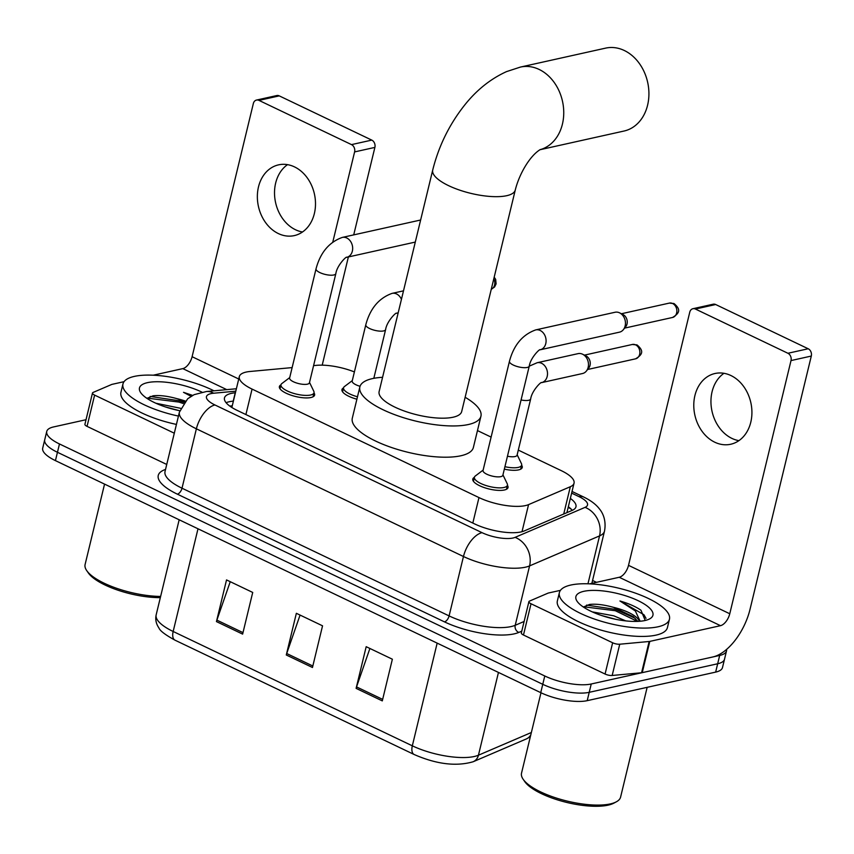 <?xml version="1.0" encoding="UTF-8"?>
<svg xmlns="http://www.w3.org/2000/svg" width="854" height="854" viewBox="0 0 854 854"><rect width="100%" height="100%" fill="white"/><g stroke="black" fill="none" stroke-linecap="round" stroke-linejoin="round"><path stroke-width="1.28" d="M521.634 465.238A18.115 5.839 -166.4 0 1 522.253 467.48A18.115 5.839 -166.4 0 1 518.602 469.892A18.115 5.839 -166.4 0 1 504.33 469.134M507.404 485.328A18.115 5.839 -166.4 0 1 508.034 487.57A18.115 5.839 -166.4 0 1 504.383 489.993A18.115 5.839 -166.4 0 1 484.058 487.527A18.115 5.839 -166.4 0 1 472.806 479.051A18.115 5.839 -166.4 0 1 474.386 477.343M313.984 392.861A18.115 5.839 -166.4 0 1 314.614 395.092A18.115 5.839 -166.4 0 1 310.963 397.516A18.115 5.839 -166.4 0 1 290.638 395.05A18.115 5.839 -166.4 0 1 279.386 386.574A18.115 5.839 -166.4 0 1 280.966 384.866M292.132 367.594L250.083 371.479A33.968 10.953 13.6 0 0 246.165 372.066A33.968 10.953 13.6 0 0 239.323 376.603A33.968 10.953 13.6 0 0 252.069 389.093L478.977 497.583A33.968 10.953 13.6 0 0 528.562 504.618L570.333 486.716A33.968 10.953 13.6 0 0 574.048 483.15A33.968 10.953 13.6 0 0 561.302 470.661L518.303 450.101M354.389 371.928A33.968 10.953 13.6 0 0 316.471 365.341L313.589 365.608M491.114 437.099L477.461 430.576M356.897 399.202A18.115 5.839 -166.4 0 1 341.963 389.605A18.115 5.839 -166.4 0 1 343.543 387.887M235.416 392.776L235.234 392.797A33.968 10.953 13.6 0 0 231.306 393.384A33.968 10.953 13.6 0 0 224.474 397.921A33.968 10.953 13.6 0 0 237.22 410.411L474.621 523.918A33.968 10.953 13.6 0 0 524.207 530.953L572.244 510.361A33.968 10.953 13.6 0 0 575.959 506.806A33.968 10.953 13.6 0 0 570.355 498.416M226.107 402.725A33.968 10.953 -166.4 0 1 229.299 401.722A33.968 10.953 -166.4 0 1 233.217 401.134L233.398 401.113M726.573 649.435A33.968 10.953 -166.4 0 1 726.519 650.908A33.968 10.953 -166.4 0 1 719.687 655.434L591.235 683.99A33.968 10.953 -166.4 0 1 544.777 675.984L59.47 443.963A33.968 10.953 -166.4 0 1 46.735 431.462A33.968 10.953 -166.4 0 1 53.567 426.936L86.03 419.72M592.569 580.464L596.487 582.332M726.519 650.908L722.484 667.582A33.968 10.953 -166.4 0 1 715.652 672.109L587.2 700.664A33.968 10.953 -166.4 0 1 540.742 692.647L55.435 460.626L57.453 452.289A33.968 10.953 -166.4 0 1 44.718 439.799A33.968 10.953 -166.4 0 0 57.453 452.289L542.76 684.31L57.453 452.289L59.47 443.963M587.2 700.664L589.217 692.327A33.968 10.953 -166.4 0 1 542.76 684.31A33.968 10.953 -166.4 0 0 589.217 692.327L717.67 663.771L589.217 692.327L591.235 683.99M724.502 659.245A33.968 10.953 -166.4 0 1 717.67 663.771A33.968 10.953 -166.4 0 0 724.502 659.245M568.337 506.753A33.968 10.953 -166.4 0 1 572.308 510.329M382.293 700.888L392.37 659.213L366.185 646.691L356.107 688.367L382.293 700.888M369.899 648.464L356.534 686.904A9.063 4.708 115.6 0 0 356.107 688.367M242.632 634.116L252.72 592.441L226.534 579.919L216.446 621.595L242.632 634.116M230.238 581.691L216.884 620.132A9.063 4.708 115.6 0 0 216.446 621.595M312.468 667.497L322.545 625.822L296.359 613.3L286.282 654.986L312.468 667.497M300.064 615.072L286.709 653.513A9.063 4.708 115.6 0 0 286.282 654.986M55.435 460.626A33.968 10.953 -166.4 0 1 42.7 448.136L46.735 431.462M302.497 231.989A36.242 28.673 77.5 0 1 295.527 229.758A36.242 28.673 77.5 0 1 274.849 198.299A36.242 28.673 77.5 0 1 287.52 164.651M294.491 166.882A36.242 28.673 -102.5 0 0 278.564 164.854A36.242 28.673 -102.5 0 0 257.353 196.527A36.242 28.673 -102.5 0 0 278.361 233.569A36.242 28.673 -102.5 0 0 294.288 235.608A36.242 28.673 -102.5 0 0 315.5 203.935A36.242 28.673 -102.5 0 0 294.491 166.882M174.291 433.202L94.613 395.103L87.044 426.37A5.658 1.825 -166.4 0 1 84.92 424.278L92.488 393.021A5.658 1.825 13.6 0 0 94.613 395.103M166.733 464.459L87.044 426.37M256.488 100.067L276.771 95.552A5.658 4.483 77.5 0 1 279.258 95.872L258.975 100.388A5.658 4.483 -102.5 0 0 256.488 100.067A5.658 4.483 -102.5 0 0 253.35 103.505L192.097 356.705A11.326 5.882 -64.4 0 1 182.809 368.618L153.229 375.205M371.778 140.109A5.658 4.483 77.5 0 1 374.885 147.4L354.602 151.916A5.658 4.483 -102.5 0 0 351.496 144.614L371.778 140.109L279.258 95.872M322.204 365.16L348.379 256.958M353.716 234.882L374.885 147.4M351.496 144.614L258.975 100.388M354.602 151.916L332.814 241.97M124.033 381.685L112.13 384.332A5.658 1.825 13.6 0 0 111.607 384.503L93.107 392.434A5.658 1.825 13.6 0 0 92.488 393.021M160.328 597.629A48.699 15.692 -166.4 0 1 88.378 572.991L86.745 570.643A50.962 16.418 -166.4 0 1 85.101 564.494L104.551 484.111M160.616 596.434A50.962 16.418 -166.4 0 1 86.745 570.643M178.443 416.079A56.62 18.244 -166.4 0 1 122.965 383.948A56.62 18.244 -166.4 0 1 134.356 376.4A56.62 18.244 -166.4 0 1 213.97 390.822M176.426 424.417A56.62 18.244 -166.4 0 1 120.948 392.285L122.965 383.948M192.63 395.402L183.514 392.328L191.061 396.309M184.955 401.444L177.024 398.679A28.31 9.127 -166.4 0 1 185.307 401.06M177.024 398.679C167.373 396 159.378 395.05 153.047 395.818L146.952 398.38M179.778 410.731A39.636 12.778 -166.4 0 1 140.75 392.723A39.636 12.778 -166.4 0 1 147.443 382.656A39.636 12.778 -166.4 0 1 201.971 392.157M179.18 410.614L165.132 406.846M180.653 408.319L155.844 403.227M184.133 402.437L179.191 400.761L150.165 396.437M183.3 403.547L178.87 402.063L147.166 398.124M192.107 395.69L183.514 392.328M539.931 149.738L624.071 131.025A42.465 33.605 -102.5 0 0 648.923 93.919A42.465 33.605 -102.5 0 0 624.317 50.503A42.465 33.605 -102.5 0 0 605.646 48.123L520.47 67.06A42.465 33.605 77.5 0 1 539.13 69.441A42.465 33.605 77.5 0 1 563.747 112.141A42.465 33.605 77.5 0 1 539.995 149.696M515.272 190.026A42.465 13.685 13.6 0 1 506.721 195.694A42.465 13.685 13.6 0 1 448.649 185.681A42.465 13.685 13.6 0 1 432.722 170.053L379.123 391.58A42.465 13.685 13.6 0 0 405.49 411.447A42.465 13.685 13.6 0 0 453.132 417.211A42.465 13.685 13.6 0 0 461.683 411.553L515.272 190.026C519.243 173.949 529.854 155.834 540.272 149.546M465.131 397.281A62.289 20.069 -166.4 0 1 480.941 416.208A62.289 20.069 -166.4 0 1 468.408 424.513A62.289 20.069 -166.4 0 1 398.54 416.058A62.289 20.069 -166.4 0 1 359.865 386.915A62.289 20.069 -166.4 0 1 372.397 378.61A62.289 20.069 -166.4 0 1 382.581 377.308M480.941 416.208L473.383 447.464A62.289 20.069 -166.4 0 1 460.85 455.769A62.289 20.069 -166.4 0 1 390.972 447.315A62.289 20.069 -166.4 0 1 352.307 418.172L359.865 386.915M335.846 273.622L309.426 382.816A10.195 3.288 -166.4 0 1 307.376 384.172A10.195 3.288 -166.4 0 1 295.943 382.784A10.195 3.288 -166.4 0 1 289.613 378.023L316.033 268.829A10.195 3.288 -166.4 0 0 320.357 272.81A10.195 3.288 -166.4 0 0 333.797 274.977A10.195 3.288 -166.4 0 0 335.846 273.622C336.999 265.306 346.756 255.837 346.713 257.321L415.3 242.077M309.522 382.4L313.792 391.26A16.984 5.476 -166.4 0 1 314.016 392.744A16.984 5.476 -166.4 0 1 310.6 395.018A16.984 5.476 -166.4 0 1 291.534 392.701A16.984 5.476 -166.4 0 1 280.998 384.759A16.984 5.476 -166.4 0 1 281.873 383.531L289.709 377.607M529.266 366.088L502.846 475.294A10.195 3.288 -166.4 0 1 500.796 476.649A10.195 3.288 -166.4 0 1 489.363 475.262A10.195 3.288 -166.4 0 1 483.033 470.501L509.454 361.295A10.195 3.288 -166.4 0 0 513.777 365.277A10.195 3.288 -166.4 0 0 527.217 367.455A10.195 3.288 -166.4 0 0 529.266 366.088C530.419 357.783 540.176 348.315 540.134 349.798L619.502 332.153A10.195 8.06 77.5 0 0 623.388 329.644A10.195 8.06 77.5 0 0 625.139 325.961A10.195 8.06 77.5 0 0 619.662 312.884A10.195 8.06 77.5 0 0 619.556 312.831A10.195 8.06 77.5 0 0 615.072 312.254L535.714 329.9A10.195 8.06 77.5 0 1 540.187 330.477A10.195 8.06 77.5 0 1 540.678 330.722A10.195 8.06 77.5 0 1 546.09 341.205A10.195 8.06 77.5 0 1 540.134 349.798L540.134 349.798M502.953 474.877L507.212 483.727A16.984 5.476 -166.4 0 1 507.436 485.221A16.984 5.476 -166.4 0 1 504.02 487.485A16.984 5.476 -166.4 0 1 484.965 485.179A16.984 5.476 -166.4 0 1 474.418 477.237A16.984 5.476 -166.4 0 1 475.294 476.009L483.14 470.084M622.982 314.539A7.366 5.829 77.5 0 1 623.057 314.571A7.366 5.829 77.5 0 1 627.017 324.018A7.366 5.829 77.5 0 1 625.747 326.676L623.388 329.644M360.046 386.296A10.195 3.288 -166.4 0 1 352.19 381.044L365.8 324.776A10.195 3.288 -166.4 0 0 370.124 328.758A10.195 3.288 -166.4 0 0 383.563 330.936A10.195 3.288 -166.4 0 0 385.613 329.569C386.777 321.264 396.523 311.795 396.48 313.279L398.156 312.906M357.484 396.768A16.984 5.476 -166.4 0 1 343.564 387.78A16.984 5.476 -166.4 0 1 344.44 386.552L352.286 380.628M529.245 366.163L537.123 362.736A10.195 8.06 77.5 0 1 542.098 363.558A10.195 8.06 77.5 0 1 547.19 376.443A10.195 8.06 77.5 0 1 541.543 382.635C541.596 381.151 531.839 390.62 530.676 398.925L517.065 455.193A10.195 3.288 -166.4 0 1 515.015 456.548A10.195 3.288 -166.4 0 1 507.457 456.228M537.123 362.736L578.094 353.631A10.195 8.06 77.5 0 1 582.684 354.261A10.195 8.06 77.5 0 1 588.16 367.337A10.195 8.06 77.5 0 1 586.41 371.02A10.195 8.06 77.5 0 1 582.513 373.529L541.553 382.635M517.172 454.776L521.442 463.637A16.984 5.476 -166.4 0 1 521.655 465.131A16.984 5.476 -166.4 0 1 518.239 467.394A16.984 5.476 -166.4 0 1 504.927 466.7M585.993 355.904A7.366 5.829 77.5 0 1 586.079 355.947A7.366 5.829 77.5 0 1 590.029 365.395A7.366 5.829 77.5 0 1 588.769 368.053L586.41 371.02M738.913 440.643A36.242 28.673 77.5 0 1 731.942 438.412A36.242 28.673 77.5 0 1 711.275 406.942A36.242 28.673 77.5 0 1 723.946 373.305M730.917 375.536A36.242 28.673 -102.5 0 0 714.99 373.508A36.242 28.673 -102.5 0 0 693.779 405.17A36.242 28.673 -102.5 0 0 714.787 442.223A36.242 28.673 -102.5 0 0 730.714 444.251A36.242 28.673 -102.5 0 0 751.926 412.589A36.242 28.673 -102.5 0 0 730.917 375.536M612.638 642.774A5.658 1.825 13.6 0 0 619.737 644.215L649.147 641.493A5.658 1.825 13.6 0 0 649.798 641.397L642.24 672.653A5.658 1.825 -166.4 0 1 641.578 672.749L612.169 675.471A5.658 1.825 -166.4 0 1 605.08 674.041L612.638 642.774L531.028 603.757L523.47 635.013A5.658 1.825 -166.4 0 1 521.346 632.931L528.904 601.675A5.658 1.825 13.6 0 0 531.028 603.757M605.08 674.041L523.47 635.013M642.24 672.653L712.919 656.939A45.294 23.538 115.6 0 0 750.047 609.254L811.3 356.054L791.017 360.569L729.764 613.759A11.326 5.882 -64.4 0 1 720.488 625.683L649.798 641.397M692.904 308.721L713.186 304.205A5.658 4.483 77.5 0 1 715.673 304.526L695.391 309.031A5.658 4.483 -102.5 0 0 692.904 308.721A5.658 4.483 -102.5 0 0 689.765 312.158L628.512 565.348A11.326 5.882 -64.4 0 1 619.235 577.272L589.644 583.848M791.017 360.569A5.658 4.483 -102.5 0 0 787.911 353.268L808.194 348.763L715.673 304.526M808.194 348.763A5.658 4.483 77.5 0 1 811.3 356.054M787.911 353.268L695.391 309.031M560.459 590.338L548.546 592.986A5.658 1.825 13.6 0 0 548.022 593.146L529.523 601.088A5.658 1.825 13.6 0 0 528.904 601.675M647.151 687.342L620.591 797.113A50.962 16.418 -166.4 0 1 616.31 801.831L613.802 803.176A48.699 15.692 -166.4 0 1 608.08 805.162A48.699 15.692 -166.4 0 1 561.366 801.031A48.699 15.692 -166.4 0 1 524.794 781.645L523.171 779.296A50.962 16.418 -166.4 0 1 521.527 773.148L540.977 692.765M616.31 801.831A50.962 16.418 -166.4 0 1 610.332 803.913A50.962 16.418 -166.4 0 1 561.441 799.59A50.962 16.418 -166.4 0 1 523.171 779.296M658.06 626.783A56.62 18.244 -166.4 0 1 594.533 619.097A56.62 18.244 -166.4 0 1 559.381 592.601A56.62 18.244 -166.4 0 1 570.771 585.054A56.62 18.244 -166.4 0 1 634.298 592.74A56.62 18.244 -166.4 0 1 669.451 619.235A56.62 18.244 -166.4 0 1 658.06 626.783M669.451 619.235L667.433 627.562A56.62 18.244 -166.4 0 1 656.043 635.12A56.62 18.244 -166.4 0 1 592.516 627.434A56.62 18.244 -166.4 0 1 557.363 600.938L559.381 592.601M645.218 620.463L640.98 610.247C635.771 606.618 628.757 603.532 619.94 600.981L635.376 610.973L640.126 621.242M637.863 621.381L633.358 616.727L613.439 607.322A28.31 9.127 -166.4 0 1 639.347 621.296M613.439 607.322C603.789 604.653 595.793 603.703 589.463 604.472L583.378 607.034M583.869 591.31A39.636 12.778 -166.4 0 1 634.351 598.985A39.636 12.778 -166.4 0 1 649.616 618.904A39.636 12.778 -166.4 0 1 644.962 620.527A39.636 12.778 -166.4 0 1 606.938 617.164A39.636 12.778 -166.4 0 1 577.165 601.376A39.636 12.778 -166.4 0 1 583.869 591.31M615.606 619.267L601.547 615.499M625.769 620.89L613.695 615.798L592.27 611.88M635.259 618.328L615.606 609.414L586.581 605.091M637.426 621.402L615.296 610.717L583.581 606.767M646.04 618.381L643.937 614.72L619.94 600.981M245.899 414.564L252.069 389.093M563.725 514.012L570.333 486.716M522.007 531.7L528.562 504.618M472.817 523.054L478.977 497.583M235.8 391.175L213.617 393.224A22.652 7.302 13.6 0 0 211.002 393.619A22.652 7.302 13.6 0 0 214.941 404.967L482.03 532.661A22.652 7.302 13.6 0 0 513.008 538.009A22.652 7.302 13.6 0 0 515.09 537.358L585.054 507.361A22.652 7.302 13.6 0 0 579.033 496.654L571.636 493.121M591.865 583.357L604.493 531.156A45.294 14.593 -166.4 0 1 599.551 535.896L529.587 565.892A45.294 14.593 -166.4 0 1 525.423 567.195A45.294 14.593 -166.4 0 1 463.466 556.509L196.377 428.815A45.294 14.593 -166.4 0 1 179.393 412.151L165.025 471.547A45.294 14.593 13.6 0 0 182.009 488.21L449.097 615.905A45.294 14.593 13.6 0 0 511.055 626.58A45.294 14.593 13.6 0 0 515.218 625.288L524.121 621.466M521.773 631.159L518.837 632.419A50.962 16.418 -166.4 0 1 444.454 621.861L177.365 494.167A5.658 2.946 115.6 0 0 182.009 488.21L196.377 428.815A22.652 11.775 -64.4 0 1 214.941 404.967M518.837 632.419A5.658 4.921 66.8 0 1 515.218 625.288L529.587 565.892A22.652 19.695 -113.2 0 0 515.09 537.358M177.365 494.167A50.962 16.418 -166.4 0 1 165.527 469.444M544.777 675.984L540.742 692.647M719.687 655.434L715.652 672.109M482.03 532.661A22.652 11.775 -64.4 0 0 463.466 556.509L449.097 615.905A5.658 2.946 115.6 0 1 444.454 621.861M585.054 507.361A22.652 19.695 -113.2 0 1 599.551 535.896L587.958 583.784M579.033 496.654A22.652 11.775 -64.4 0 1 583.762 497.06L572.031 491.456M213.617 393.224A22.652 15.607 -95.3 0 0 206.487 391.506L236.387 388.751M229.726 406.045L232.256 405.81M233.217 401.134L235.234 392.797M530.345 736.724L526.384 738.923A11.326 9.842 -113.2 0 0 530.825 734.718M526.384 738.923L473.137 761.757A11.326 9.842 -113.2 0 0 478.443 755.203L531.359 732.508M473.137 761.757C456.153 766.657 436.511 764.255 414.201 754.53A11.326 5.882 -64.4 0 1 412.322 745.82A45.294 14.593 13.6 0 0 478.443 755.203L498.458 672.44M198 528.786L173.159 631.48A11.326 5.882 115.6 0 0 175.038 640.19C165.324 634.874 159.954 630.796 158.929 627.968C156.068 623.772 155.161 619.385 156.175 614.816A45.294 14.593 13.6 0 0 173.159 631.48L412.322 745.82L437.163 643.126M312.831 666.003L286.709 653.513M242.995 632.622L216.884 620.132M382.656 699.383L356.534 686.904M238.746 379.005L192.097 356.705M226.769 389.637L182.809 368.618M316.033 268.829C320.357 252.624 329.1 242.162 342.283 237.423A10.195 8.06 77.5 0 1 346.767 237.999A10.195 8.06 77.5 0 1 347.258 238.255A10.195 8.06 77.5 0 1 352.67 248.738A10.195 8.06 77.5 0 1 346.713 257.321L346.713 257.321M672.557 317.464C680.051 312.948 680.723 309.308 674.137 303.64L669.365 303.095A7.366 5.829 77.5 0 1 672.6 303.501A7.366 5.829 77.5 0 1 676.87 311.027A7.366 5.829 77.5 0 1 672.557 317.464L624.605 328.117M674.137 303.64A7.366 3.822 115.6 0 0 672.6 303.501M365.8 324.776C370.124 308.582 378.877 298.11 392.061 293.381A10.195 8.06 77.5 0 1 397.025 294.203A10.195 8.06 77.5 0 1 401.433 299.37M398.231 312.607A10.195 8.06 77.5 0 1 396.48 313.279L396.48 313.279M493.793 278.81A7.366 5.829 77.5 0 1 491.263 289.239M635.579 358.829C643.073 354.325 643.735 350.684 637.148 345.005L632.376 344.461A7.366 5.829 77.5 0 1 635.622 344.877A7.366 5.829 77.5 0 1 639.881 352.403A7.366 5.829 77.5 0 1 635.579 358.829L587.616 369.494M637.148 345.005A7.366 3.822 115.6 0 0 635.622 344.877M530.676 398.925A10.195 3.288 -166.4 0 1 528.626 400.291A10.195 3.288 -166.4 0 1 521.068 399.96M729.764 613.759L628.512 565.348M720.488 625.683L619.235 577.272M641.578 672.749L649.147 641.493M619.737 644.215L612.169 675.471M232.16 406.205L230.206 406.387M571.518 509.443L568.209 507.265M231.85 407.486L239.323 376.603M566.907 512.646L574.048 483.15M206.487 391.506L194.114 394.665L187.688 398.754L179.393 412.151M604.493 531.156C606.788 518.922 601.515 511.365 599.444 508.931C596.039 504.436 590.808 500.476 583.762 497.06M414.201 754.53L175.038 640.19M156.175 614.816L179.169 519.787M432.722 170.053C438.529 146.728 448.777 125.581 463.444 106.622C475.71 90.748 490.079 79.08 506.561 71.597L520.47 67.06M280.998 384.759L280.016 388.816M314.016 392.744L313.034 396.811M342.283 237.423L420.638 220.012M535.714 329.9C522.52 334.629 513.777 345.101 509.454 361.295M474.418 477.237L473.436 481.293M507.436 485.221L506.454 489.278M623.057 314.571L619.662 312.884M669.365 303.095L621.413 313.749M343.564 387.78L342.582 391.837M373.817 378.322L385.613 329.569M392.061 293.381L403.504 290.84M491.263 289.271L494.583 286.987L496.099 283.891L495.683 279.418L494.188 277.166M586.079 355.947L582.684 354.261M521.655 465.131L520.673 469.188M632.376 344.461L584.424 355.125"/></g></svg>
